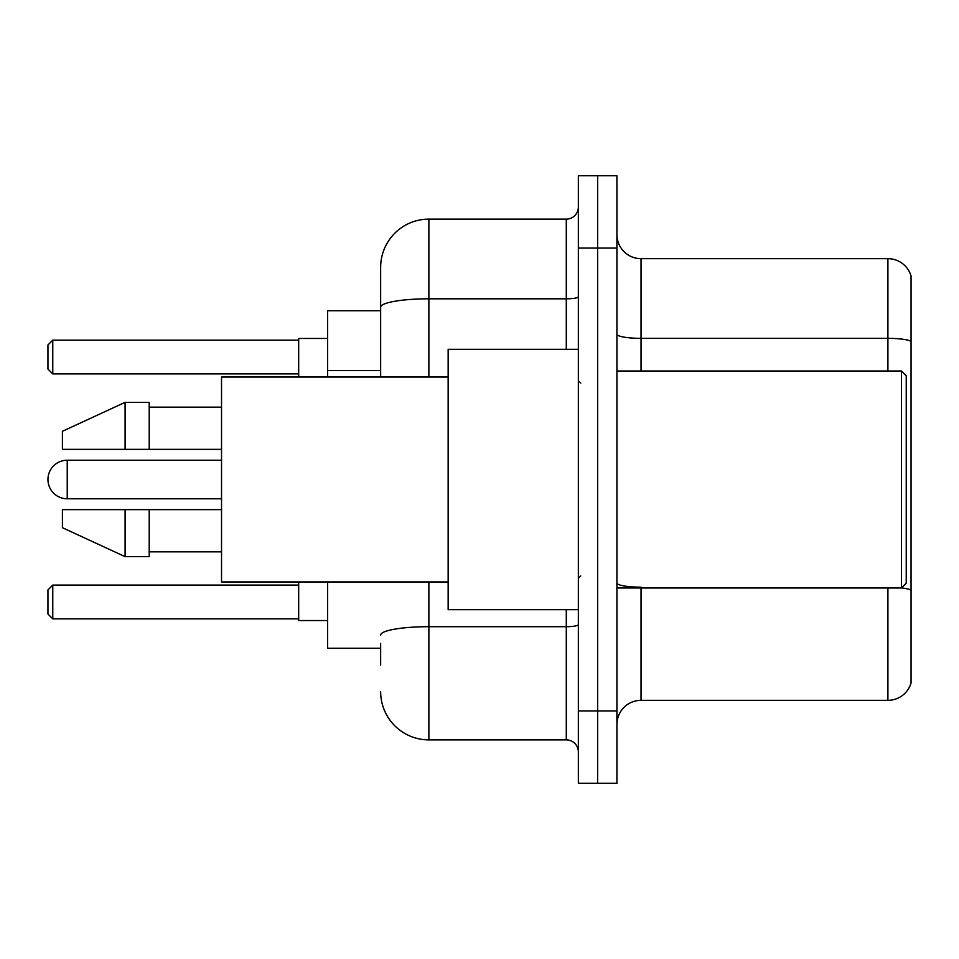 <?xml version="1.0" encoding="UTF-8"?>
<svg xmlns="http://www.w3.org/2000/svg" width="959" height="959" viewBox="0 0 959 959"><rect width="100%" height="100%" fill="white"/><g stroke="black" fill="none" stroke-linecap="round" stroke-linejoin="round"><path stroke-width="1.44" d="M380.651 353.631L380.651 293.862L380.651 310.74L327.618 310.74L327.618 377.043M380.651 648.26L327.618 648.26L327.618 581.957M380.651 665.138L380.651 643.441M578.349 710.943L578.349 783.275L597.637 783.275L597.637 710.943L597.637 783.275L616.925 783.275L616.925 710.943L597.637 710.943L597.637 248.057L597.637 710.943L578.349 710.943L578.349 248.057L597.637 248.057L597.637 175.725L597.637 248.057L616.925 248.057L616.925 710.943M616.925 248.057L616.925 175.725L578.349 175.725L578.349 248.057M428.877 581.957L428.877 739.88L566.289 739.88L566.289 609.684M380.651 377.043L380.651 267.345A48.214 48.214 0 0 1 428.877 219.12L566.289 219.12A12.059 12.059 0 0 0 578.349 207.072M380.651 267.345L380.651 293.862M578.349 751.928A12.059 12.059 0 0 0 566.289 739.88M428.877 739.88A48.214 48.214 0 0 1 380.651 691.655M616.925 724.453A24.107 24.107 0 0 1 641.032 700.334L887.902 700.334L887.902 587.987M911.05 276.024A24.107 24.107 0 0 0 887.902 258.666A24.107 24.107 0 0 1 911.05 276.024L911.05 682.976A24.107 24.107 0 0 1 887.902 700.334M911.05 341.368A24.107 4.184 180 0 0 887.902 338.347L887.902 258.666L641.032 258.666A24.107 24.107 0 0 1 616.925 234.547A24.107 24.107 0 0 0 641.032 258.666L641.032 371.013M67.238 460.212A19.288 19.288 0 0 0 47.95 479.5A19.288 19.288 0 0 1 67.238 460.212A19.288 19.288 0 0 0 47.95 479.5A19.288 19.288 0 0 0 67.238 498.788L67.238 460.212L221.529 460.212M901.412 371.013L906.231 375.832L906.231 583.168L901.412 587.987L901.412 371.013L616.925 371.013M578.349 349.316L448.153 349.316L448.153 609.684L578.349 609.684M448.153 377.043L221.529 377.043L221.529 581.957L448.153 581.957M125.102 449.363L62.419 449.363L62.419 431.286L125.102 402.348L125.102 449.363L221.529 449.363M125.102 402.348L149.208 402.348L149.208 449.363M221.529 509.637L149.208 509.637L149.208 556.652L125.102 556.652L125.102 509.637L62.419 509.637L62.419 527.714L125.102 556.652M62.419 509.637L78.374 509.637M149.208 509.637L125.102 509.637M298.681 581.957L298.681 620.533L327.618 620.533M327.618 338.467L298.681 338.467L298.681 377.043M52.769 618.855L47.95 614.024L47.95 589.917L52.769 585.098L52.769 618.855L298.681 618.855M52.769 585.098L298.681 585.098M52.769 373.902L47.95 369.083L47.95 344.976L52.769 340.145L52.769 373.902L298.681 373.902M52.769 340.145L298.681 340.145M380.651 370.51L327.618 370.51M578.349 624.597A12.059 2.098 0 0 1 566.289 626.695L428.877 626.695A48.214 8.367 180 0 0 380.651 635.074M428.877 219.12L428.877 298.812L566.289 298.812L566.289 219.12M380.651 307.192A48.214 8.367 180 0 1 428.877 298.812L428.877 377.043M566.289 349.316L566.289 298.812A12.059 2.098 0 0 0 578.349 296.715M641.032 587.987L641.032 700.334M887.902 371.013L887.902 338.347L641.032 338.347A24.107 4.184 0 0 1 616.925 334.164M911.05 590.169A24.107 4.184 180 0 0 901.508 587.891M641.032 587.16A24.107 4.184 -0 0 1 616.925 582.964M616.925 587.987L901.412 587.987M580.758 383.061L578.349 380.651M149.208 407.167L221.529 407.167M149.208 551.833L221.529 551.833M580.758 575.939L578.349 578.349M221.529 498.788L67.238 498.788"/></g></svg>

